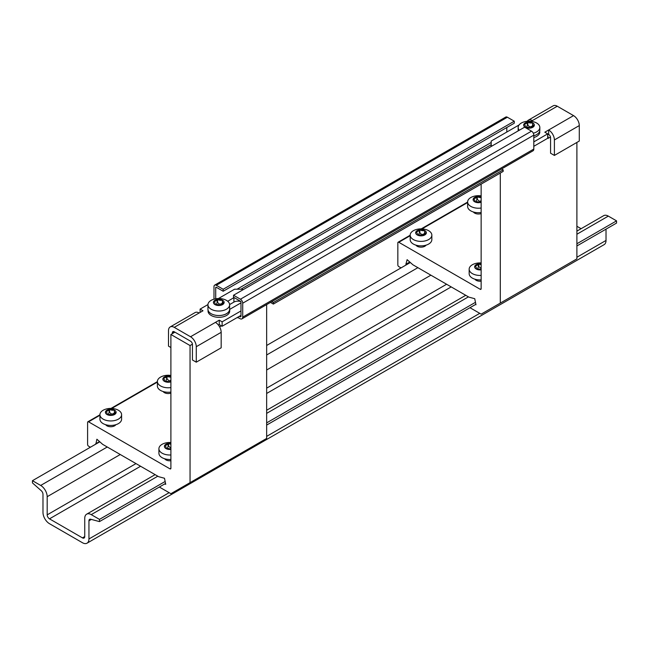 <?xml version="1.0" encoding="UTF-8"?>
<svg xmlns="http://www.w3.org/2000/svg" width="649" height="649" viewBox="0 0 649 649"><rect width="100%" height="100%" fill="white"/><g stroke="black" fill="none" stroke-linecap="round" stroke-linejoin="round"><path stroke-width="0.97" d="M229.616 308.453A10.83 6.255 180 0 1 229.705 309.289A10.83 6.255 180 0 1 216.815 315.43M229.705 309.289L229.705 311.058A10.83 6.255 180 0 1 218.875 317.312A10.83 6.255 180 0 1 208.045 311.058L208.045 310.108M519.297 130.246A10.83 6.255 180 0 1 518.17 127.464A10.83 6.255 180 0 1 524.408 121.793A17.604 17.604 0 0 1 533.592 121.793A10.83 6.255 180 0 1 536.658 123.034A10.83 6.255 180 0 1 539.83 127.464L539.83 130.181A10.83 6.255 180 0 1 533.811 135.787M518.235 130.863A10.83 6.255 180 0 1 518.17 130.181L518.17 127.464M539.83 131.95A10.83 6.255 180 0 1 533.811 137.556A10.83 6.255 180 0 0 539.83 131.95M576.896 142.431L576.896 258.862L500.298 303.091L500.298 173.056M550.474 137.012L548.17 138.342L548.17 136.793L547.691 137.069M500.298 303.091L481.144 314.14L469.973 307.699M475.977 304.754L474.735 298.702L468.935 297.145L412.918 264.8L407.118 259.665L405.885 264.289L406.436 264.776M409.795 262.026L405.885 264.289M401.033 267.891L398.794 266.601A1.355 0.779 -120 0 1 397.837 264.946L397.837 242.831A1.355 0.779 -120 0 1 398.121 242.207A1.355 0.779 -120 0 1 398.794 242.28L480.187 289.267L481.144 288.716L481.144 184.113M481.144 281.155A5.419 3.123 180 0 1 476.163 280.311A5.419 3.123 180 0 1 474.93 279.208M426.077 245.152A5.419 3.123 180 0 1 417.185 246.255A5.419 3.123 180 0 1 415.944 245.152M481.144 213.594A5.419 3.123 180 0 1 474.63 213.083A5.419 3.123 180 0 1 473.397 211.98M548.17 136.793L547.691 136.517M481.144 288.716A1.355 0.779 60 0 1 480.868 289.332A1.355 0.779 60 0 1 480.187 289.267M481.144 196.923A5.346 3.091 0 0 0 477.291 196.582A5.346 3.091 0 0 0 476.877 196.647A5.346 3.091 0 0 0 473.356 198.683A5.346 3.091 0 0 0 473.243 198.918A5.346 3.091 0 0 0 474.533 201.693A5.346 3.091 0 0 0 474.833 201.863A5.346 3.091 0 0 0 479.643 202.61A5.346 3.091 0 0 0 480.057 202.545A5.346 3.091 0 0 0 481.144 202.269M481.144 200.89L479.376 201.304L477.291 199.389A5.346 3.091 0 0 0 476.877 199.454L475.977 201.701M473.356 198.967L473.356 198.683A4.121 2.377 0 0 0 476.877 196.647L476.877 199.454M481.144 197.474A4.121 2.377 0 0 1 477.291 196.582L477.291 199.389M474.533 201.693A4.121 2.377 0 0 0 474.833 200.792A4.121 2.377 0 0 0 473.243 198.918M479.643 202.61A4.121 2.377 0 0 0 474.833 201.863L474.833 200.792M481.144 201.239A4.121 2.377 0 0 0 480.057 202.545M481.144 208.021A10.83 6.255 180 0 1 471.117 206.56A10.83 6.255 180 0 1 467.629 201.961A10.83 6.255 180 0 1 473.875 196.298A17.604 17.604 0 0 1 481.144 195.893M481.144 212.515A10.83 6.255 180 0 1 467.629 206.455L467.629 201.961M215.711 298.783L215.711 287.604A0.811 0.471 60 0 1 216.287 287.272L223.183 291.255L514.276 123.196L514.276 121.201L507.38 117.226A3.253 1.874 -120 0 0 505.758 117.063L214.665 285.122A3.253 1.874 -120 0 0 213.992 286.615L213.992 299.173M506.804 132.039L506.804 127.504M531.515 131.155L524.619 127.172L233.526 295.238L240.422 299.213L531.515 131.155A3.253 1.874 -120 0 1 533.811 135.138L533.811 149.067A3.789 2.19 -120 0 1 533.024 150.803L241.931 318.862A3.789 2.19 -120 0 0 242.718 317.126L242.718 303.197A3.253 1.874 -120 0 0 240.422 299.213M190.53 336.75L215.427 322.383A8.129 4.689 -120 0 1 221.171 332.329L221.171 347.807L196.274 362.183L196.274 346.704A8.129 4.689 -120 0 0 190.53 336.75L174.257 327.356A8.129 4.689 -120 0 0 170.192 326.95L195.089 312.575A8.129 4.689 60 0 1 199.146 312.98L202.983 310.774L200.103 309.111L207.948 304.584M170.192 326.95A8.129 4.689 -120 0 0 168.505 330.674L168.505 346.152L170.898 347.531M172.342 333.659L172.342 332.88A2.71 1.566 -120 0 1 172.902 331.647A2.71 1.566 -120 0 1 174.257 331.777L172.342 332.88M196.274 362.183L192.445 359.976L192.445 344.489A2.71 1.566 -120 0 0 190.53 341.179L174.257 331.777M240.99 302.864L229.705 309.378M227.71 301.25L233.908 297.664A5.687 3.286 180 0 1 234.102 297.558M240.99 310.936L222.128 321.823L219.257 320.168L215.427 322.383M218.462 298.516L234.581 289.211L242.239 289.211L243.099 289.705M240.99 315.357L222.128 326.252L219.257 324.589L219.257 320.168M222.128 321.823L222.128 326.252M200.103 309.111L200.103 312.429M218.421 325.076L219.257 324.589M240.787 301.574A5.687 3.286 0 0 0 233.908 302.093L229.608 304.576M233.526 295.238L233.526 297.226L240.422 301.209A0.811 0.471 60 0 1 240.99 302.199L240.99 316.136A1.355 0.779 60 0 1 240.714 316.753A1.355 0.779 60 0 1 240.033 316.688L239.367 316.298M238.313 317.677L237.932 317.905L237.932 317.126M237.932 317.458L240.033 318.675A3.789 2.19 -120 0 0 241.931 318.862M223.183 291.255L223.183 289.267L216.287 285.284A3.253 1.874 -120 0 0 214.665 285.122M223.183 289.267L514.276 121.201M271.785 301.623L273.359 302.531L503.17 169.851L501.596 168.943M503.17 169.851L503.17 171.401L273.359 304.081L270.446 302.402M273.359 302.531L273.359 304.081M229.616 304.787L229.616 309.281A10.83 6.255 180 0 1 218.778 315.528A10.83 6.255 180 0 1 207.948 309.281L207.948 304.787A10.83 6.255 180 0 1 214.186 299.124A17.604 17.604 0 0 1 223.37 299.124A10.83 6.255 180 0 1 226.436 300.365A10.83 6.255 180 0 1 229.616 304.787A10.83 6.255 180 0 1 223.126 310.514A10.83 6.255 180 0 1 211.428 309.378A10.83 6.255 180 0 1 207.948 304.787M214.851 304.519A5.346 3.091 0 0 0 215.152 304.689A5.346 3.091 0 0 0 219.954 305.436A5.346 3.091 0 0 0 220.368 305.371A5.346 3.091 0 0 0 223.889 303.343A5.346 3.091 0 0 0 223.994 303.099A5.346 3.091 0 0 0 222.712 300.325A5.346 3.091 0 0 0 222.404 300.154A5.346 3.091 0 0 0 217.602 299.408A5.346 3.091 0 0 0 217.188 299.473A5.346 3.091 0 0 0 213.675 301.501A5.346 3.091 0 0 0 213.562 301.744A5.346 3.091 0 0 0 214.851 304.519A4.121 2.377 0 0 0 215.152 303.618A4.121 2.377 0 0 0 213.562 301.744M223.889 303.343A4.121 2.377 0 0 0 220.368 305.371M222.712 300.325A4.121 2.377 0 0 0 222.404 301.225A4.121 2.377 0 0 0 223.994 303.099M222.404 302.961C220.53 304.681 218.932 304.438 217.602 302.215L217.602 299.408A4.121 2.377 0 0 0 222.404 300.154L222.404 301.185M213.675 301.793L213.675 301.501A4.121 2.377 0 0 0 217.188 299.473L217.188 302.28L216.295 304.527M219.954 305.436A4.121 2.377 0 0 0 215.152 304.689L215.152 303.618M217.602 302.215A5.346 3.091 0 0 0 217.188 302.28M266.658 304.592L266.658 438.424L190.052 482.645L190.052 345.544L170.898 334.486L174.922 332.166M221.463 325.863L219.63 326.918M192.428 344.173L190.052 345.544M190.052 482.645L170.898 493.702L159.346 487.034M164.595 484.008L165.73 484.316L164.489 478.256L158.697 476.707L102.68 444.362L96.879 439.219L95.89 444.062M99.548 441.588L95.638 443.843M90.406 447.234L88.556 446.163A1.355 0.779 -120 0 1 87.599 444.5L87.599 422.385A1.355 0.779 -120 0 1 87.875 421.769A1.355 0.779 -120 0 1 88.556 421.834L169.941 468.829L170.898 468.27L170.898 334.486M170.898 460.717A5.419 3.123 180 0 1 164.684 458.762M115.838 424.714A5.419 3.123 180 0 1 110.768 426.734A5.419 3.123 180 0 1 105.698 424.714M170.898 393.148A5.419 3.123 180 0 1 163.15 391.542M170.898 468.27A1.355 0.779 60 0 1 170.622 468.894A1.355 0.779 60 0 1 169.941 468.829M165.82 448.475A5.346 3.091 0 0 0 166.128 448.654A5.346 3.091 0 0 0 170.898 449.4A4.121 2.377 0 0 0 166.128 448.654L166.128 447.583A4.121 2.377 0 0 0 164.538 445.701A5.346 3.091 0 0 0 165.82 448.475A4.121 2.377 0 0 0 166.128 447.583M170.898 448.126L168.578 446.179A5.346 3.091 0 0 0 168.164 446.244L167.264 448.483M170.898 443.364A5.346 3.091 0 0 0 168.578 443.372A5.346 3.091 0 0 0 168.164 443.429L168.164 446.244M170.898 444.224A4.121 2.377 0 0 1 168.578 443.372L168.578 446.179M164.643 445.749L164.643 445.465A4.121 2.377 0 0 0 168.164 443.429A5.346 3.091 0 0 0 164.643 445.465A5.346 3.091 0 0 0 164.538 445.701M170.898 454.965A10.83 6.255 180 0 1 162.404 453.343A10.83 6.255 180 0 1 158.916 448.743A10.83 6.255 180 0 1 165.162 443.08A17.604 17.604 0 0 1 170.898 442.513M170.898 459.46A10.83 6.255 180 0 1 158.916 453.237L158.916 448.743M170.898 376.485A5.346 3.091 0 0 0 167.044 376.144A5.346 3.091 0 0 0 166.631 376.209A5.346 3.091 0 0 0 163.11 378.237A5.346 3.091 0 0 0 163.004 378.481A5.346 3.091 0 0 0 164.286 381.255A5.346 3.091 0 0 0 164.595 381.425A5.346 3.091 0 0 0 169.397 382.172A5.346 3.091 0 0 0 169.811 382.107A5.346 3.091 0 0 0 170.898 381.831M170.898 380.452L169.129 380.866L167.044 378.951A5.346 3.091 0 0 0 166.631 379.016L165.738 381.263M163.11 378.529L163.11 378.237A4.121 2.377 0 0 0 166.631 376.209L166.631 379.016M170.898 377.037A4.121 2.377 0 0 1 167.044 376.144L167.044 378.951M164.286 381.255A4.121 2.377 0 0 0 164.595 380.355A4.121 2.377 0 0 0 163.004 378.481M169.397 382.172A4.121 2.377 0 0 0 164.595 381.425L164.595 380.355M170.898 380.793A4.121 2.377 0 0 0 169.811 382.107M170.898 387.583A10.83 6.255 180 0 1 160.871 386.114A10.83 6.255 180 0 1 157.391 381.523A10.83 6.255 180 0 1 163.629 375.86A17.604 17.604 0 0 1 170.898 375.455M170.898 392.069A10.83 6.255 180 0 1 157.391 386.009L157.391 381.523M114.394 412.869C112.52 414.589 110.922 414.338 109.592 412.123L109.592 409.316A4.121 2.377 0 0 0 114.394 410.054A5.346 3.091 0 0 0 109.592 409.316A5.346 3.091 0 0 0 109.178 409.381A5.346 3.091 0 0 0 105.657 411.409A5.346 3.091 0 0 0 105.552 411.644A5.346 3.091 0 0 0 106.842 414.419A5.346 3.091 0 0 0 107.142 414.597A5.346 3.091 0 0 0 111.944 415.336A5.346 3.091 0 0 0 112.358 415.279A5.346 3.091 0 0 0 115.879 413.243A5.346 3.091 0 0 0 115.984 413.007A5.346 3.091 0 0 0 114.703 410.233A5.346 3.091 0 0 0 114.394 410.054L114.394 411.093M109.592 412.123A5.346 3.091 0 0 0 109.178 412.188L108.286 414.435M105.657 411.701L105.657 411.409A4.121 2.377 0 0 0 109.178 409.381L109.178 412.188M106.842 414.419A4.121 2.377 0 0 0 107.142 413.527A4.121 2.377 0 0 0 105.552 411.644M111.944 415.336A4.121 2.377 0 0 0 107.142 414.597L107.142 413.527M114.703 410.233A4.121 2.377 0 0 0 114.394 411.125A4.121 2.377 0 0 0 115.984 413.007M115.879 413.243A4.121 2.377 0 0 0 112.358 415.279M103.418 419.286A10.83 6.255 180 0 1 99.938 414.695A10.83 6.255 180 0 1 106.176 409.024A17.604 17.604 0 0 1 115.36 409.024A10.83 6.255 180 0 1 118.426 410.265A10.83 6.255 180 0 1 121.598 414.695A10.83 6.255 180 0 1 115.116 420.422A10.83 6.255 180 0 1 103.418 419.286M121.598 414.695L121.598 419.181A10.83 6.255 180 0 1 110.768 425.436A10.83 6.255 180 0 1 99.938 419.181L99.938 414.695M539.83 127.464A10.83 6.255 180 0 1 533.316 133.199M525.073 127.188A5.346 3.091 0 0 0 525.374 127.366A5.346 3.091 0 0 0 530.176 128.104A5.346 3.091 0 0 0 530.59 128.048A5.346 3.091 0 0 0 534.111 126.011A5.346 3.091 0 0 0 534.216 125.776A5.346 3.091 0 0 0 532.934 123.002A5.346 3.091 0 0 0 532.626 122.823A5.346 3.091 0 0 0 527.824 122.085A5.346 3.091 0 0 0 527.41 122.15A5.346 3.091 0 0 0 523.897 124.178A5.346 3.091 0 0 0 523.784 124.413A5.346 3.091 0 0 0 525.073 127.188A4.121 2.377 0 0 0 525.374 126.295A4.121 2.377 0 0 0 523.784 124.413M534.111 126.011A4.121 2.377 0 0 0 530.59 128.048M532.934 123.002A4.121 2.377 0 0 0 532.626 123.894A4.121 2.377 0 0 0 534.216 125.776M532.626 125.638C530.752 127.358 529.154 127.107 527.824 124.892L527.824 122.085A4.121 2.377 0 0 0 532.626 122.823L532.626 126.304M523.897 124.47L523.897 124.178A4.121 2.377 0 0 0 527.41 122.15L527.41 124.957L526.517 127.204M530.176 128.104A4.121 2.377 0 0 0 525.374 127.366L525.374 126.295M527.824 124.892A5.346 3.091 0 0 0 527.41 124.957M492.064 145.968L491.196 145.473L491.196 141.052L519.07 124.957M524.668 121.728L526.136 121.42M527.248 121.274A8.129 4.689 60 0 1 528.31 120.195L553.208 105.819A8.129 4.689 60 0 1 557.272 106.225L573.546 115.619L548.648 129.995A8.129 4.689 -120 0 1 554.4 139.949L554.4 155.427L550.563 153.213L550.563 137.734A2.71 1.566 -120 0 0 548.648 134.416L548.648 129.995L544.819 132.201L547.691 133.864L533.811 141.88M528.31 120.195A8.129 4.689 60 0 1 532.375 120.592L531.125 121.314M548.648 134.416L547.691 134.968M573.546 115.619A8.129 4.689 60 0 1 579.289 125.573L579.289 141.052L554.4 155.427M491.196 145.473L491.196 146.471M547.691 133.864L547.691 138.286L533.811 146.301M424.641 233.307C422.767 235.027 421.16 234.784 419.838 232.561L419.838 229.754A4.121 2.377 0 0 0 424.641 230.5A5.346 3.091 0 0 0 419.838 229.754A5.346 3.091 0 0 0 419.424 229.819A5.346 3.091 0 0 0 415.904 231.847A5.346 3.091 0 0 0 415.79 232.091A5.346 3.091 0 0 0 417.08 234.865A5.346 3.091 0 0 0 417.38 235.035A5.346 3.091 0 0 0 422.191 235.782A5.346 3.091 0 0 0 422.604 235.717A5.346 3.091 0 0 0 426.117 233.689A5.346 3.091 0 0 0 426.231 233.445A5.346 3.091 0 0 0 424.941 230.671A5.346 3.091 0 0 0 424.641 230.5L424.641 231.531M419.838 232.561A5.346 3.091 0 0 0 419.424 232.626L418.524 234.873M415.904 232.139L415.904 231.847A4.121 2.377 0 0 0 419.424 229.819L419.424 232.626M417.08 234.865A4.121 2.377 0 0 0 417.388 233.964A4.121 2.377 0 0 0 415.79 232.091M422.191 235.782A4.121 2.377 0 0 0 417.38 235.035L417.388 233.964M424.941 230.671A4.121 2.377 0 0 0 424.641 231.571A4.121 2.377 0 0 0 426.231 233.445M426.117 233.689A4.121 2.377 0 0 0 422.604 235.717M413.664 239.724A10.83 6.255 180 0 1 410.176 235.133A10.83 6.255 180 0 1 416.423 229.47A17.604 17.604 0 0 1 425.606 229.47A10.83 6.255 180 0 1 428.673 230.711A10.83 6.255 180 0 1 431.845 235.133A10.83 6.255 180 0 1 425.355 240.86A10.83 6.255 180 0 1 413.664 239.724M431.845 235.133L431.845 239.619A10.83 6.255 180 0 1 421.014 245.874A10.83 6.255 180 0 1 410.176 239.619L410.176 235.133M476.066 268.913A5.346 3.091 0 0 0 476.366 269.092A5.346 3.091 0 0 0 481.144 269.838A4.121 2.377 0 0 0 476.366 269.092L476.366 268.021A4.121 2.377 0 0 0 474.776 266.139A5.346 3.091 0 0 0 476.066 268.913A4.121 2.377 0 0 0 476.366 268.021M481.144 268.564L478.816 266.617A5.346 3.091 0 0 0 478.402 266.682L477.51 268.929M481.144 263.802A5.346 3.091 0 0 0 478.816 263.81A5.346 3.091 0 0 0 478.402 263.875L478.402 266.682M481.144 264.662A4.121 2.377 0 0 1 478.816 263.81L478.816 266.617M474.89 266.195L474.89 265.903A4.121 2.377 0 0 0 478.402 263.875A5.346 3.091 0 0 0 474.89 265.903A5.346 3.091 0 0 0 474.776 266.139M481.144 275.403A10.83 6.255 180 0 1 472.65 273.781A10.83 6.255 180 0 1 469.162 269.189A10.83 6.255 180 0 1 475.401 263.518A17.604 17.604 0 0 1 481.144 262.95M481.144 279.897A10.83 6.255 180 0 1 469.162 273.675L469.162 269.189M32.45 480.69L32.45 482.905L41.276 490.733A3.253 1.874 60 0 1 42.98 494.278L42.98 512.434A9.191 5.306 -120 0 0 49.486 523.694L82.447 542.726A9.191 5.306 -120 0 0 87.039 543.181A9.191 5.306 -120 0 0 88.945 538.97L88.945 520.814A3.253 1.874 60 0 1 89.619 519.33A3.253 1.874 60 0 1 90.649 519.232L99.475 521.601L99.475 519.387L91.241 514.633A9.191 5.306 -120 0 0 86.65 514.178A9.191 5.306 -120 0 0 84.743 518.389L84.743 536.545A3.253 1.874 60 0 1 84.07 538.029A3.253 1.874 60 0 1 82.447 537.875L49.486 518.843A3.253 1.874 60 0 1 47.182 514.86L47.182 496.704A9.191 5.306 -120 0 0 40.684 485.444L32.45 480.69L99.8 441.807M266.658 345.471L410.338 262.521M87.039 543.181L604.114 244.649A9.191 5.306 -120 0 0 606.02 240.446L606.02 229.154M99.475 521.601L165.552 483.448M266.658 425.079L475.36 304.592M576.896 245.963L616.55 223.069L616.55 220.863L608.316 216.109A9.191 5.306 -120 0 0 603.716 215.646L576.896 231.133M99.475 519.387L165.146 481.477M266.658 422.872L475.474 302.312M576.896 243.756L616.55 220.863M581.098 228.708L576.896 226.282M467.629 202.537L421.988 228.886M410.176 235.709L398.794 242.28M199.146 312.98L174.257 327.356M233.908 302.093L233.908 297.664M221.171 332.329L196.274 346.704M240.033 316.688L240.99 316.136M240.901 289.211L491.196 144.703M242.718 303.197L533.811 135.138M242.718 317.126L533.811 149.067M216.287 285.284L507.38 117.226M237.072 289.211L491.196 142.488M215.711 287.604L216.287 287.272M157.391 382.091L111.75 408.44M99.938 415.263L88.556 421.834M557.272 106.225L532.375 120.592M554.4 139.949L579.289 125.573M40.684 485.444L107.255 447.007M266.658 354.979L417.883 267.672M88.945 538.97L169.129 492.68M266.658 436.371L479.757 313.337M576.896 257.255L606.02 240.446M88.945 520.814L91.355 519.427M91.241 514.633L157.821 476.196M266.658 413.364L468.44 296.861M576.896 234.24L608.316 216.109M82.447 537.875L84.743 536.545M49.486 518.843L140.582 466.25M266.658 393.456L451.209 286.907M47.182 514.86L135.982 463.597M266.658 388.151L446.609 284.254M47.182 496.704L120.26 454.519M266.658 369.995L430.887 275.176M467.629 202.074L421.242 228.862M410.176 235.246L398.121 242.207M222.404 301.225L222.404 303.635M157.391 381.636L111.003 408.416M99.938 414.808L87.875 421.769M114.394 411.125L114.394 413.535M424.641 231.571L424.641 233.973M86.65 514.178L155.127 474.646M266.658 410.249L465.747 295.303"/></g></svg>
